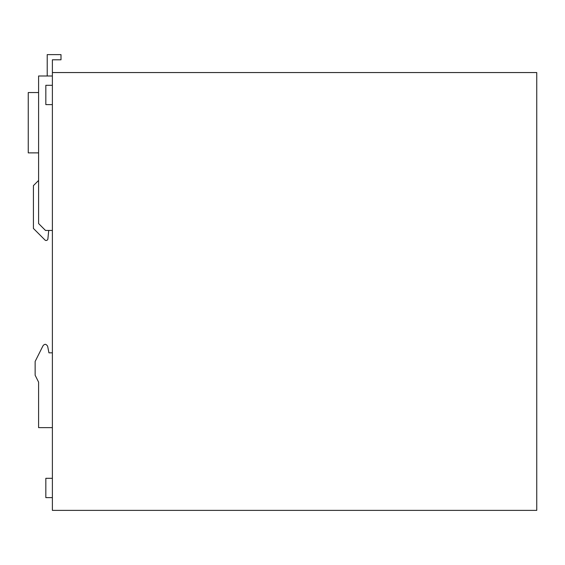 <?xml version="1.0" encoding="UTF-8"?>
<svg xmlns="http://www.w3.org/2000/svg" width="565" height="565" viewBox="0 0 565 565"><rect width="100%" height="100%" fill="white"/><g stroke="black" fill="none" stroke-linecap="round" stroke-linejoin="round"><path stroke-width="0.85" d="M52.383 497.624L45.829 497.624L45.829 478.315L52.383 478.315M52.383 104.61L45.829 104.61L45.829 85.308L52.383 85.308M52.383 72.553L536.75 72.553L536.75 510.379L52.383 510.379L52.383 59.791L60.999 59.791L60.999 54.621L47.213 54.621L47.213 76M38.59 180.454L33.42 185.624L33.42 228.444L45.193 240.217A1.766 1.766 0 0 0 47.884 238.967L48.724 230.442M38.59 92.547L28.25 92.547L28.25 152.875L38.59 152.875M52.383 76L38.59 76L38.59 223.549L45.49 230.442L52.383 230.442M52.383 352.828L48.936 352.828L47.799 346.981A3.447 3.447 0 0 0 45.249 344.29A3.447 3.447 0 0 0 42.834 346.126L35.143 361.445L35.143 375.238L38.59 382.131L38.59 427.641L52.383 427.641M48.936 352.828L47.799 346.981"/></g></svg>
